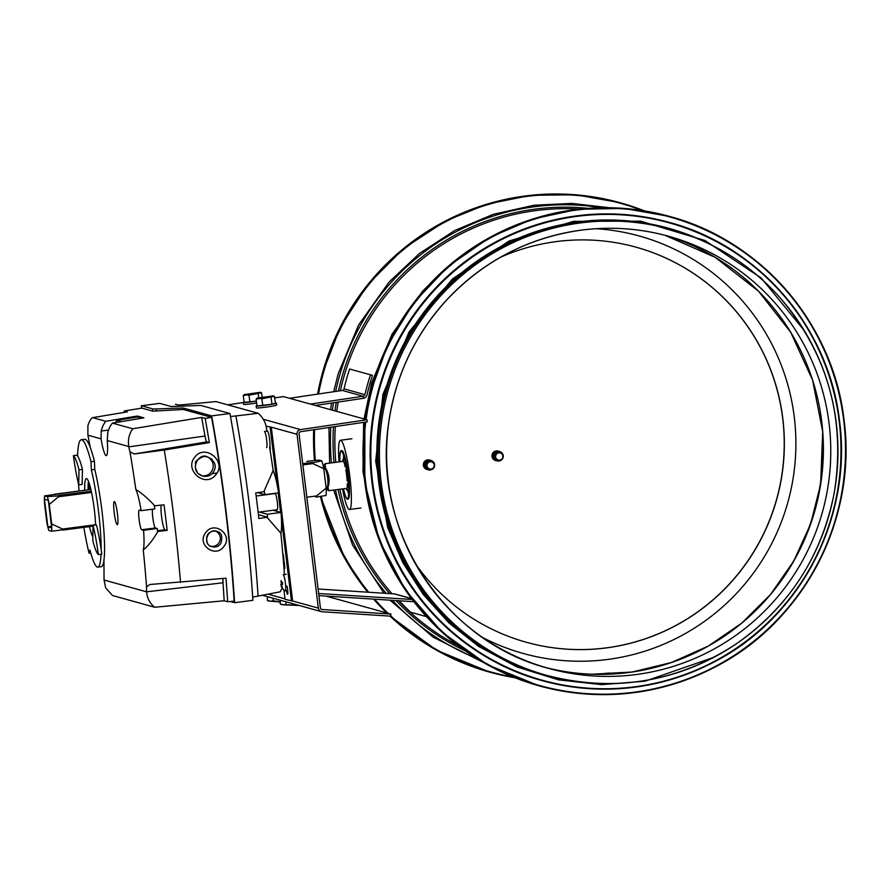 <?xml version="1.0" encoding="UTF-8"?>
<svg xmlns="http://www.w3.org/2000/svg" width="889" height="889" viewBox="0 0 889 889"><rect width="100%" height="100%" fill="white"/><g stroke="black" fill="none" stroke-linecap="round" stroke-linejoin="round"><path stroke-width="1.33" d="M579.106 222.528A231.496 229.106 105.5 0 0 378.647 435.866A231.496 229.106 105.5 0 0 545.446 675.04L546.857 675.429A231.496 229.106 105.5 0 0 829.47 513.531A231.496 229.106 105.5 0 0 670.517 229.262A231.496 229.106 105.5 0 0 580.517 222.928A231.496 229.106 105.5 0 0 380.059 436.255A231.496 229.106 105.5 0 0 546.857 675.429C613.999 692.664 676.84 682.352 735.37 644.492C788.654 607.354 821.614 556.792 834.249 492.806C845.961 418.963 827.748 353.755 779.597 297.215C749.705 264.044 713.345 241.397 670.517 229.262L669.106 228.862A231.496 229.106 105.5 0 0 579.106 222.528M411.518 598.564L395.194 594.041A4.189 4.145 105.5 0 0 394.36 593.896L318.095 589.007M426.464 616.622L410.607 612.221A233.585 231.173 -74.5 0 1 399.294 600.764M318.907 595.608L413.907 601.709M412.218 599.497L318.651 593.496M289.503 398.283L342.298 390.449A2.089 2.078 105.5 0 0 344.032 388.849A233.585 231.173 -74.5 0 1 349.599 369.013L370.502 374.802A233.585 231.173 105.5 0 0 364.923 394.649A2.089 2.078 -74.5 0 1 363.201 396.25L310.394 404.073M315.362 405.451L363.49 398.316A4.189 4.145 105.5 0 0 366.946 395.116A231.496 229.106 -74.5 0 1 372.469 375.458L370.502 374.802M326.074 487.372L327.585 487.539L326.53 489.083L328.708 490.706L327.997 487.305A1.167 0.667 113.7 0 1 327.585 487.539L325.952 486.416M325.652 468.225C329.297 474.504 330.086 480.86 327.997 487.305L327.597 486.928C328.463 480.86 327.719 474.793 325.363 468.714L325.196 463.702L343.454 461.324M325.196 463.702L323.496 465.536L325.43 468.259M325.196 468.047L323.74 468.536M323.885 469.592L325.363 468.714M339.876 461.791A24.436 3.234 82.6 0 1 341.143 450.712L341.821 450.623A24.436 3.234 82.6 0 1 342.009 450.634A24.436 3.234 82.6 0 1 348.277 475.115A24.436 3.234 82.6 0 1 348.144 499.085L347.455 499.174A24.436 3.234 82.6 0 1 343.398 488.794M339.009 461.902A34.904 4.612 82.6 0 1 340.476 440.244A34.904 4.612 82.6 0 1 349.555 474.259A34.904 4.612 82.6 0 1 349.488 509.475A34.904 4.612 82.6 0 1 349.233 509.453A34.904 4.612 82.6 0 1 342.521 488.906M348.71 491.873L346.632 488.917A14.18 1.878 82.6 0 1 346.632 488.917L346.632 488.917A14.18 1.878 82.6 0 0 347.299 483.705L348.41 484.027M347.299 483.705L348.444 484.461M348.699 492.384L346.754 488.806M346.643 469.048L345.81 469.803A14.18 1.878 82.6 0 1 346.654 475.437A14.18 1.878 82.6 0 1 347.177 480.971L348.221 481.66M341.143 450.712A24.436 3.234 82.6 0 1 347.677 475.882A24.436 3.234 82.6 0 1 347.455 499.174M346.132 466.136L345.243 466.947A14.18 1.878 82.6 0 0 343.198 460.991L344.354 457.957L342.754 460.869A14.18 1.878 82.6 0 0 342.454 461.335L344.065 456.879M346.199 466.481L345.243 466.947M343.543 458.324A23.97 3.167 82.6 0 1 343.61 455.379M348.644 494.028A23.97 3.167 82.6 0 1 347.832 491.206M344.154 457.202L342.754 460.869M339.954 461.78A23.97 3.167 82.6 0 1 341.198 451.179A23.97 3.167 82.6 0 1 347.61 475.859A23.97 3.167 82.6 0 1 347.388 498.718A23.97 3.167 82.6 0 1 343.465 488.783M430.62 460.346A4.89 4.834 105.5 0 0 424.286 464.658A4.89 4.834 105.5 0 0 428.009 469.759M430.42 460.28L430.365 460.269A4.89 4.834 105.5 0 0 430.365 460.269A4.89 4.834 105.5 0 0 424.231 464.636A4.89 4.834 105.5 0 0 427.753 469.692A4.89 4.834 105.5 0 0 427.776 469.692L427.809 469.703M432.765 461.435A4.89 4.834 105.5 0 0 430.865 460.413L430.809 460.391A4.89 4.834 105.5 0 0 424.686 464.758A4.89 4.834 105.5 0 0 428.231 469.825L428.254 469.825A4.89 4.834 105.5 0 0 430.409 469.925M430.865 460.413A4.89 4.834 105.5 0 0 424.742 464.78A4.89 4.834 105.5 0 0 428.254 469.825M430.165 460.213A4.89 4.834 105.5 0 0 423.842 464.525A4.89 4.834 105.5 0 0 427.553 469.625M429.909 460.146L429.965 460.158A4.89 4.834 105.5 0 0 429.909 460.146A4.89 4.834 105.5 0 0 423.786 464.514A4.89 4.834 105.5 0 0 427.331 469.57L427.298 469.559M431.698 469.592A4.723 4.678 -74.5 0 1 431.665 469.614A4.723 4.678 -74.5 0 1 425.298 465.825A4.723 4.678 -74.5 0 1 433.699 462.38A4.667 4.623 105.5 0 0 425.442 465.847A4.667 4.623 105.5 0 0 431.732 469.581A4.667 4.623 105.5 0 0 433.721 462.402L433.676 462.347M429.709 460.091A4.89 4.834 105.5 0 0 423.386 464.402A4.89 4.834 105.5 0 0 427.109 469.503M431.221 461.602A3.834 3.789 105.5 0 0 426.32 465.003A3.834 3.789 105.5 0 0 429.176 468.981M429.487 460.024A4.89 4.834 105.5 0 0 429.465 460.024A4.89 4.834 105.5 0 0 423.331 464.391A4.89 4.834 105.5 0 0 426.853 469.436A4.89 4.834 105.5 0 0 426.876 469.448L426.853 469.436M433.465 463.191L433.31 462.991A3.834 3.789 105.5 0 0 426.509 465.058A3.834 3.789 105.5 0 0 431.687 468.87L431.91 468.781A3.634 3.6 105.5 0 0 430.154 461.802A3.634 3.6 105.5 0 0 427.02 465.869A3.634 3.6 105.5 0 0 431.91 468.781M499.24 451.401A4.89 4.834 105.5 0 0 492.906 455.713A4.89 4.834 105.5 0 0 496.629 460.813M499.04 451.345L498.985 451.323A4.89 4.834 105.5 0 0 492.85 455.701A4.89 4.834 105.5 0 0 496.406 460.758M501.385 452.501A4.89 4.834 105.5 0 0 499.496 451.468L499.44 451.456A4.89 4.834 105.5 0 0 499.44 451.456A4.89 4.834 105.5 0 0 493.306 455.824A4.89 4.834 105.5 0 0 496.829 460.869A4.89 4.834 105.5 0 0 496.851 460.88L496.884 460.891A4.89 4.834 105.5 0 0 499.04 460.98M499.496 451.468A4.89 4.834 105.5 0 0 493.362 455.835A4.89 4.834 105.5 0 0 496.884 460.891M498.785 451.279A4.89 4.834 105.5 0 0 492.462 455.59A4.89 4.834 105.5 0 0 496.173 460.691M498.596 451.223L498.54 451.201A4.89 4.834 105.5 0 0 498.54 451.201A4.89 4.834 105.5 0 0 492.406 455.568A4.89 4.834 105.5 0 0 495.929 460.624A4.89 4.834 105.5 0 0 495.951 460.624L495.984 460.635M497.996 451.601A4.723 4.678 -74.5 0 1 502.296 453.412A4.723 4.678 -74.5 0 1 502.318 453.434A4.667 4.623 105.5 0 0 494.062 456.902A4.667 4.623 105.5 0 0 500.351 460.646A4.723 4.678 -74.5 0 1 493.917 456.89A4.723 4.678 -74.5 0 1 497.996 451.601M500.285 460.669L500.351 460.646A4.667 4.623 105.5 0 0 502.341 453.468L502.296 453.412M498.34 451.156A4.89 4.834 105.5 0 0 492.006 455.468A4.89 4.834 105.5 0 0 495.729 460.558M499.84 452.668A3.834 3.789 105.5 0 0 494.94 456.057A3.834 3.789 105.5 0 0 497.796 460.046M498.084 451.079L498.14 451.09A4.89 4.834 105.5 0 0 491.95 455.446A4.89 4.834 105.5 0 0 495.473 460.502A4.89 4.834 105.5 0 0 495.506 460.502L495.473 460.502M502.085 454.246L501.941 454.046A3.834 3.789 105.5 0 0 495.129 456.113A3.834 3.789 105.5 0 0 500.307 459.935L500.54 459.835A3.634 3.6 105.5 0 0 498.773 452.857A3.634 3.6 105.5 0 0 495.64 456.924A3.634 3.6 105.5 0 0 500.54 459.835M47.306 496.618L59.674 495.762L49.295 504.508A20.014 2.645 -97.4 0 0 47.306 496.618L44.606 495.873A20.014 2.645 -97.4 0 0 44.472 503.174L46.861 522.576A20.014 2.645 -97.4 0 0 48.851 530.466L51.551 531.211A20.014 2.645 -97.4 0 0 51.684 523.91L63.841 529.677L51.551 531.211M62.886 530.1L63.841 529.677M54.24 494.251L90.878 489.472L44.606 495.873M306.805 461.635L307.761 461.213L306.805 461.635M315.695 496.862L316.506 497.051L315.695 496.862L316.528 495.951L326.163 488.15A20.014 2.645 82.6 0 1 326.041 495.451L316.506 497.051M307.638 461.224L319.084 460.102L321.796 460.858L311.539 462.947L323.785 468.736L326.163 488.15M51.684 523.91L49.295 504.508M321.796 460.858A20.014 2.645 82.6 0 1 323.785 468.736M51.706 527.91L47.85 526.844L44.45 499.174L48.306 500.24L51.706 527.91M51.518 526.366L47.85 526.844M322.329 609.676A2.089 2.078 -74.5 0 1 320.418 607.854L299.071 434.021A2.089 2.078 -74.5 0 1 300.838 431.676L367.29 421.831L367.001 419.764L300.549 429.609A4.189 4.145 105.5 0 0 297.015 434.288L318.351 608.12A4.189 4.145 105.5 0 0 322.185 611.765L390.76 616.166L390.893 614.077L321.518 609.454M325.907 596.063L390.893 614.077M274.745 397.872L283.413 396.594L367.001 419.764M227.717 404.851L243.286 402.539M280.257 602.009L268.4 600.997L267.278 600.219L267.522 596.697M280.279 601.786L273.045 600.831L270.112 601.253L267.278 600.219M273.045 600.831L273.223 598.286M298.337 605.242L281.268 604.564L280.135 603.787L280.379 600.264M297.982 605.431L282.98 604.82L280.135 603.787M285.914 604.398L286.08 601.842M295.204 604.987L295.248 604.387M257.01 405.651A10.235 0.589 -8 0 0 256.132 406.017L256.399 407.907A10.235 0.589 -8 0 0 266.622 407.062A10.235 0.589 -8 0 0 276.679 405.051L276.412 403.173A10.235 0.589 -8 0 0 275.479 403.05M256.132 406.017A10.235 0.589 -8 0 0 266.356 405.173A10.235 0.589 -8 0 0 276.412 403.173M272.012 404.217L257.054 405.962L256.088 399.128L273.234 395.872L257.188 398.128L261.833 398.761L274.401 396.338L275.501 403.228L272.012 404.217L271.056 397.394M257.154 398.172L256.088 399.128M261.833 398.761L262.788 405.584M244.153 402.084A10.235 0.589 -8 0 0 243.275 402.45L243.542 404.339A10.235 0.589 -8 0 0 255.099 403.306A10.235 0.589 -8 0 0 256.643 403.073M243.275 402.45A10.235 0.589 -8 0 0 254.832 401.417A10.235 0.589 -8 0 0 256.376 401.183M256.365 401.072L244.186 402.395L243.23 395.572L260.377 392.305L244.319 394.56L248.964 395.194L261.544 392.771L262.266 397.016M244.286 394.616L243.23 395.572M258.188 393.827L258.732 397.672M248.964 395.194L249.931 402.017M283.924 590.063L285.058 599.364L292.637 600.997L271.289 427.164L266 426.164M297.015 434.288L271.289 427.164M270.145 427.309L277.301 485.583M278.201 492.906L280.591 512.331M281.469 519.476L291.492 601.142M287.003 586.129A4.89 0.645 82.6 0 1 287.792 591.341A4.89 0.645 82.6 0 1 287.58 594.308A4.89 0.645 82.6 0 1 286.48 590.707M282.702 552.78A4.89 0.645 82.6 0 1 283.88 560.759A4.89 0.645 82.6 0 1 284.68 565.971A4.89 0.645 82.6 0 1 284.469 568.938A4.89 0.645 82.6 0 1 283.958 568.004M280.924 532.889L280.991 534.667M269.967 445.845A4.89 0.645 82.6 0 1 270.156 450.634M272.934 469.048L273.312 470.914M256.154 496.029L275.112 493.562A8.145 1.078 82.6 0 1 277.235 501.496A8.145 1.078 82.6 0 1 277.224 509.719A8.145 1.078 82.6 0 1 277.157 509.708M269.912 446.434A4.89 0.645 -97.4 0 0 270.212 448.223M284.124 561.826A4.89 0.645 -97.4 0 0 284.691 566.204M283.269 554.914A4.89 0.645 -97.4 0 0 283.847 559.292M287.625 590.563A4.89 0.645 -97.4 0 0 287.803 591.574M280.98 583.951C280.768 586.551 282.18 588.851 285.236 590.841A8.145 1.078 -97.4 0 0 285.325 590.863A8.145 1.078 -97.4 0 0 285.369 582.862A8.145 1.078 -97.4 0 0 283.28 574.705A8.145 1.078 -97.4 0 0 283.224 574.705L286.191 574.316M281.802 584.195L282.646 584.084L281.78 584.195L281.513 585.895L282.602 588.362L281.746 585.84L281.78 584.195L282.669 584.217L282.446 582.373L281.557 582.339L281.102 580.561M282.58 583.684L281.213 583.817M266.578 447.645A8.145 1.078 -97.4 0 0 266.622 439.655A8.145 1.078 -97.4 0 0 264.533 431.498M266.978 517.265L280.835 533.2A33.749 4.467 -97.4 0 0 281.024 512.453L267.3 514.242A33.749 4.467 82.6 0 1 267.522 517.198L258.888 518.531A228.94 30.282 -97.4 0 0 255.743 492.939L264.377 491.595A33.749 4.467 82.6 0 1 264.889 494.64L278.613 492.85A33.749 4.467 -97.4 0 0 273.145 470.537A207.837 27.492 -97.4 0 0 269.623 447.234A8.145 1.078 -97.4 0 0 269.567 438.999A8.145 1.078 -97.4 0 0 267.511 431.109A8.145 1.078 -97.4 0 0 267.445 431.109L264.478 431.498M482.838 637.624A216.649 214.416 105.5 0 0 607.676 659.46A216.649 214.416 105.5 0 0 795.811 437.744A216.649 214.416 105.5 0 0 596.13 228.706M415.53 563.926A205.015 202.892 105.5 0 0 526.555 642.325A205.015 202.892 105.5 0 0 606.265 647.925A205.015 202.892 105.5 0 0 783.787 459.002A205.015 202.892 105.5 0 0 636.068 247.186A205.015 202.892 105.5 0 0 500.563 257.232M526.488 642.303A205.015 202.892 105.5 0 0 606.131 647.892A205.015 202.892 105.5 0 0 783.665 459.002A205.015 202.892 105.5 0 0 636.013 247.175M88.144 489.828A29.793 3.945 82.6 0 1 88.422 481.293M89.111 489.706A24.436 3.234 82.6 0 1 89.611 484.694M83.833 527.377A68.886 9.112 -97.4 0 0 89.044 553.191L89.956 550.069A59.574 7.879 -97.4 0 0 97.868 567.138L101.29 566.682A59.574 7.879 -97.4 0 0 103.957 532A59.574 7.879 -97.4 0 0 94.779 469.425L94.423 461.291A68.886 9.112 -97.4 0 0 84.699 439.299L81.266 439.755A68.886 9.112 -97.4 0 0 77.554 456.001A46.539 6.156 82.6 0 0 76.821 455.212L73.398 455.657A46.539 6.156 82.6 0 1 78.999 469.814L78.732 484.861A46.539 6.156 82.6 0 1 73.398 455.657M92.767 540.423A46.539 6.156 -97.4 0 0 98.368 554.58A46.539 6.156 -97.4 0 0 93.023 525.366L92.767 540.423M98.368 554.58L101.802 554.125A46.539 6.156 -97.4 0 0 101.135 549.402A46.539 6.156 -97.4 0 0 96.457 524.921L93.023 525.366M78.732 484.861L82.166 484.416L82.433 469.37A46.539 6.156 -97.4 0 0 77.554 456.001M78.999 469.814L82.433 469.37M89.044 553.191L90.756 552.969M101.135 549.402A59.574 7.879 -97.4 0 0 91.345 469.881L94.779 469.425M97.868 567.138A59.574 7.879 -97.4 0 0 101.035 554.225M91.345 469.881L90.989 461.735L94.423 461.291M78.476 483.794A68.886 9.112 -97.4 0 0 79.088 491.006M90.989 461.735A68.886 9.112 -97.4 0 0 81.266 439.755M84.722 490.272A29.793 3.945 82.6 0 1 86.322 478.515A29.793 3.945 82.6 0 1 86.544 478.538A29.793 3.945 82.6 0 1 92.045 494.94A29.793 3.945 82.6 0 1 95.59 525.032M92.823 536.656A29.793 3.945 82.6 0 1 89.456 526.644M107.258 440.566L128.794 446.534C127.716 439.933 129.049 433.999 132.794 428.754L112.392 423.097A23.27 23.036 105.5 0 0 107.78 432.843L107.258 440.566A23.736 3.145 82.6 0 1 106.291 455.635A23.736 3.145 82.6 0 1 101.046 438.844L101.224 431.021A23.27 23.036 -74.5 0 1 105.835 421.286L92.656 417.641C90.922 418.575 89.311 421.253 87.889 425.664L87.9 435.199L90.422 447.912M112.392 423.097L143.918 417.863L137.362 416.041L105.835 421.286M141.907 418.197L137.473 416.963L117.015 420.364A9.312 9.212 105.5 0 0 115.614 422.564M137.473 416.963L137.362 416.041M273.145 470.537L263.833 491.673M266.967 431.165A207.837 27.492 -97.4 0 0 266.567 428.798C265.822 422.786 263.055 417.619 258.266 413.318L230.495 416.552M252.676 597.108L280.179 591.818L282.235 588.118M280.835 533.2A207.837 27.492 -97.4 0 1 284.402 574.094L284.436 574.55M149.83 584.484L146.552 586.851A206.204 27.27 -97.4 0 0 143.251 549.891C148.141 546.046 153.019 539.879 157.898 531.389L157.486 531.433A32.171 4.256 -97.4 0 0 157.275 528.488L143.551 530.277L141.673 529.755A9.89 1.311 -97.4 0 1 139.14 519.843A9.89 1.311 -97.4 0 1 139.184 510.142A9.89 1.311 -97.4 0 1 139.262 510.142L141.151 510.664A32.171 4.256 -97.4 0 0 135.839 489.495A206.204 27.27 -97.4 0 0 129.972 451.823A12.002 1.589 82.6 0 1 128.849 446.878L205.003 436.021L201.659 417.408L132.794 428.754M143.251 549.891A32.171 4.256 -97.4 0 0 143.551 530.277M141.151 510.664L154.875 508.886A32.171 4.256 -97.4 0 0 154.342 505.841L164.032 504.796A227.317 30.059 82.6 0 1 167.165 530.389L157.898 531.389M150.274 584.462L225.995 578.206A230.162 30.437 82.6 0 1 227.684 601.742L234.14 601.131A230.395 30.47 82.6 0 0 211.571 417.33L205.17 418.386L201.659 417.408M205.17 418.386A230.162 30.437 82.6 0 1 209.348 442.6L164.265 450.023L134.25 453.979L129.972 451.823M154.753 505.785C148.018 498.518 141.718 493.084 135.839 489.495M103.946 560.259L104.057 580.028L146.629 591.83L223.028 582.762A9.312 1.233 82.6 0 1 223.039 578.483M146.552 586.851A12.002 1.589 -97.4 0 0 146.607 591.507M117.226 524.643A11.635 1.534 82.6 0 1 114.237 512.986A11.635 1.534 82.6 0 1 114.303 501.574A11.635 1.534 82.6 0 1 117.337 512.92A11.635 1.534 82.6 0 1 117.315 524.654A11.635 1.534 82.6 0 1 117.226 524.643M104.057 580.028L105.635 587.873L112.503 595.508L154.708 607.254L224.172 600.764L227.684 601.742M127.316 411.896A6.356 0.845 82.6 0 1 127.36 411.874A6.356 0.845 82.6 0 1 127.416 411.874L124.227 410.996L141.84 408.095L152.897 411.163L183.278 409.485L211.571 417.33M215.949 401.584L178.645 405.117L215.949 401.584L258.266 413.318M178.645 405.117L175.466 404.239M273.09 510.253L281.024 512.453M183.101 407.984L211.649 415.896A232.718 30.782 82.6 0 1 234.585 602.709L252.876 600.319A232.718 30.782 -97.4 0 0 229.94 413.518L201.536 405.64A23.27 1.289 -7 0 0 198.036 405.54L171.055 406.517L159.72 403.373L141.418 405.751L152.619 408.862A23.27 1.289 -7 0 0 156.12 408.951L183.101 407.984L183.278 409.485M211.649 415.896L229.94 413.518M230.229 601.497L234.585 602.709M141.407 408.173A203.625 26.926 82.6 0 1 141.418 405.751M124.227 410.996A201.303 26.626 -97.4 0 0 124.227 412.396M154.708 607.254C149.841 603.342 147.152 598.197 146.629 591.83M215.905 474.604C205.415 488.806 183.656 469.892 194.835 457.168C205.092 443.122 227.184 461.747 215.905 474.604M224.05 546.224C215.727 558.914 196.347 544.646 205.548 532.889C213.749 520.109 233.396 534.6 224.05 546.224M209.348 442.6L206.87 441.911A9.312 1.233 82.6 0 1 205.003 436.021M224.172 600.764L223.028 582.762M161.176 505.119A12.913 1.711 -97.4 0 0 161.931 519.198A12.913 1.711 -97.4 0 0 164.91 529.766L157.442 530.744M167.165 530.389L164.91 529.766M157.275 528.488L155.397 527.966L141.673 529.755M152.508 509.186A9.89 1.311 -97.4 0 0 153.13 519.998A9.89 1.311 -97.4 0 0 155.397 527.966M259.366 512.042L267.3 514.242M258.443 514.687L267.522 517.198M257.699 492.639L264.889 494.64M121.449 421.597L117.015 420.364M203.47 456.546C197.236 459.413 194.591 461.758 195.524 463.547L195.358 467.87C198.703 474.415 195.08 471.77 202.492 475.982L202.759 476.06C206.881 476.993 210.282 475.904 212.949 472.804C215.605 468.881 215.927 465.369 213.949 462.247C209.737 457.19 214.66 460.846 207.381 456.824L203.47 456.546M201.836 475.759A9.89 9.79 105.5 0 0 206.737 456.679M213.582 531.077C209.826 531.766 207.537 533.767 206.715 537.067C206.404 543.012 208.159 546.213 211.982 546.657L212.027 546.668C215.616 547.58 218.538 546.546 220.805 543.546C222.883 536.467 221.539 532.389 216.749 531.311L213.582 531.077M211.115 546.346A8.023 7.945 105.5 0 0 215.583 531.077M579.55 209.115A231.496 229.106 105.5 0 0 535.956 210.571A231.496 229.106 105.5 0 0 340.365 390.738M338.153 402.072A231.496 229.106 105.5 0 0 336.764 411.385M335.309 426.576A231.496 229.106 105.5 0 0 335.809 462.324M339.854 489.25A231.496 229.106 105.5 0 0 392.016 593.752M398.372 600.708A231.496 229.106 105.5 0 0 458.502 645.87M587.951 208.337A232.862 230.451 105.5 0 0 535.334 209.093A232.862 230.451 105.5 0 0 338.442 391.027M336.264 402.35A232.862 230.451 105.5 0 0 334.997 410.885M333.475 426.842A232.862 230.451 105.5 0 0 334.031 462.558M338.087 489.483A232.862 230.451 105.5 0 0 389.738 593.608M396.016 600.553A232.862 230.451 105.5 0 0 465.303 650.848M601.475 207.726A235.185 232.751 105.5 0 0 534.734 206.704A235.185 232.751 105.5 0 0 335.653 391.438M333.519 402.761A235.185 232.751 105.5 0 0 332.43 410.173M330.819 427.242A235.185 232.751 105.5 0 0 331.43 462.891M335.497 489.817A235.185 232.751 105.5 0 0 386.248 593.385M392.393 600.331A235.185 232.751 105.5 0 0 476.582 658.338M668.584 236.252C639.969 228.384 610.91 226.339 581.428 230.118A224.239 221.917 105.5 0 0 387.226 436.766A224.239 221.917 105.5 0 0 548.802 668.428A224.239 221.917 105.5 0 0 822.547 511.62A224.239 221.917 105.5 0 0 668.584 236.252A224.239 221.917 105.5 0 0 581.406 230.118C528.788 237.53 484.049 260.633 447.2 299.437C415.396 334.108 395.983 374.747 388.938 421.364C371.135 529.311 443.9 641.736 548.802 668.428M545.124 667.383A224.239 221.917 105.5 0 0 815.18 509.575A224.239 221.917 105.5 0 0 664.894 235.263L715.189 257.321L758.517 291.192L790.788 332.408L812.59 380.136L822.714 431.754L820.603 484.394L810.679 523.854L793.799 560.959L770.585 594.408L741.815 623.067L708.422 646.003L671.495 662.494L632.212 672.006L591.885 674.218M781.398 580.406A230.329 227.951 105.5 0 0 822.603 430.365M512.997 676.94A243.13 240.619 -74.5 0 1 390.771 615.888M388.026 613.277A243.13 240.619 -74.5 0 1 374.602 599.186M368.746 592.263A243.13 240.619 -74.5 0 1 321.251 496.273M315.362 460.458A243.13 240.619 -74.5 0 1 314.584 429.643M316.64 405.806A243.13 240.619 -74.5 0 1 316.717 405.251M318.54 393.971A243.13 240.619 -74.5 0 1 642.269 210.537M489.728 672.151A243.597 241.086 -74.5 0 1 390.038 616.11L436.51 650.192L489.728 672.151L514.998 677.74A243.597 241.086 -74.5 0 1 490.083 672.251A243.597 241.086 -74.5 0 1 390.304 616.133M387.037 612.999A243.597 241.086 -74.5 0 1 373.902 599.142M368.068 592.218A243.597 241.086 -74.5 0 1 320.729 496.362M314.839 460.502A243.597 241.086 -74.5 0 1 314.05 429.72M317.995 394.06A243.597 241.086 -74.5 0 1 620.211 202.759A243.597 241.086 -74.5 0 1 644.392 210.871L619.855 202.659L575.894 194.813L531.222 195.28L487.361 204.048L445.8 220.828L403.706 248.431L368.135 284.18L340.598 326.53L322.285 373.658L317.595 394.116A243.597 241.086 -74.5 0 1 619.855 202.659M386.671 612.899A243.597 241.086 -74.5 0 1 373.613 599.119L386.671 612.899M367.779 592.196A243.597 241.086 -74.5 0 1 320.418 496.418L344.832 558.459L367.768 592.196M314.495 460.535A243.597 241.086 -74.5 0 1 313.684 429.776L314.495 460.535M669.317 216.371A243.597 241.086 105.5 0 0 365.235 419.275L370.346 392.694L387.548 345.276L414.041 302.393L448.701 265.889L490.028 237.319L532.578 219.072L577.75 209.315L623.889 208.404L669.673 216.46A243.597 241.086 105.5 0 0 365.59 419.375M539.19 685.864L487.561 664.794L442.166 632.29L405.451 590.107L379.37 540.479L364.812 482.283L364.857 422.197A243.597 241.086 105.5 0 0 539.19 685.864L539.545 685.964A243.597 241.086 105.5 0 0 844.039 420.019A243.597 241.086 105.5 0 0 669.673 216.46C761.573 240.697 833.538 324.718 844.05 420.019C857.407 518.009 804.201 620.866 716.712 666.15C660.038 695.509 600.986 702.11 539.545 685.964A243.597 241.086 105.5 0 1 365.235 422.142M365.746 422.064A243.153 240.641 105.5 0 0 604.376 694.209A243.153 240.641 105.5 0 0 843.672 420.086A243.153 240.641 105.5 0 0 606.254 208.248A243.153 240.641 105.5 0 0 366.079 419.508M669.239 222.383A237.774 235.318 105.5 0 0 669.139 222.361A237.774 235.318 105.5 0 0 378.858 388.637A237.774 235.318 105.5 0 0 542.123 680.641A237.774 235.318 105.5 0 0 542.223 680.663M839.549 421.097A237.774 235.318 105.5 0 0 669.339 222.417A237.774 235.318 105.5 0 0 379.058 388.693A237.774 235.318 105.5 0 0 542.323 680.696A237.774 235.318 105.5 0 0 839.549 421.097C829.293 328.085 759.05 246.064 669.339 222.417L669.139 222.361C608.309 206.404 549.98 213.216 494.14 242.808C434.232 276.979 395.294 327.53 377.314 394.472C365.412 443.567 368.346 491.65 386.115 538.734C412.107 607.387 471.726 661.616 542.123 680.641L542.323 680.696C602.253 696.443 659.86 690.02 715.156 661.416C800.611 617.233 852.595 516.798 839.549 421.097M839.194 421.175A237.352 234.907 105.5 0 0 464.236 263.055A237.352 234.907 105.5 0 0 514.264 670.484A237.352 234.907 105.5 0 0 839.194 421.175M714.912 246.775A231.962 229.562 105.5 0 0 385.37 390.46A231.962 229.562 105.5 0 0 593.963 683.274M394.36 593.896L411.596 598.686M363.49 398.316L363.201 396.25L342.298 390.449M364.923 394.649L344.032 388.849M63.13 530.066L93.012 526.177L63.008 530.088M316.528 495.951L306.827 497.207M95.579 524.732L62.897 528.999M58.941 496.707L91.545 492.462M302.86 464.925L312.561 463.658M312.261 462.458L302.716 463.702M91.278 491.25L58.63 495.506M318.351 608.12L292.637 600.997M285.002 598.875L268.567 594.319M300.549 429.609L263.322 419.297M281.413 582.062L280.824 582.139L281.413 582.062M282.602 583.784L281.024 583.984M101.224 431.021L108.558 430.065M258.077 596.208A230.184 30.448 -97.4 0 0 235.952 416.03M180.523 582.451A228.562 30.226 -97.4 0 0 164.265 450.023M87.9 435.199L101.046 438.844M127.416 411.874L92.7 417.641L127.36 411.874M152.619 408.862L152.897 411.163M156.12 408.951L156.397 411.185M134.25 453.979L206.87 441.911M372.524 520.143L362.979 471.626L363.623 422.375M364.046 418.941L371.669 382.926L392.005 334.275L422.497 291.336L441.188 272.59M333.675 391.727L338.231 373.658L358.567 325.018L389.06 282.069L419.652 253.343L454.779 230.507L493.317 214.305L534.078 205.226L571.838 203.403L609.376 207.726M483.338 662.405L433.01 637.08L390.049 600.175M383.97 593.23L352.555 544.957L333.697 490.05M329.619 463.125L328.941 427.52M330.608 409.673L331.575 403.05M804.334 330.641L761.195 278.001L704.988 240.519L640.669 221.161L573.538 221.328L508.997 241.041L452.479 278.935L409.073 331.886L382.937 394.427L375.68 461.269L387.637 527.321L402.717 562.47L423.32 594.608L448.901 622.878L478.749 646.492L517.065 666.994L558.548 679.863L601.72 684.652L645.058 681.185L714.189 657.171M328.708 490.706L346.977 488.328M351.911 438.755L340.476 440.244M360.934 507.986L349.488 509.475M346.01 488.572L348.699 492.462M216.96 473.048L212.171 473.67M262.788 595.386L321.351 611.621M273.234 395.872L274.401 396.338M260.377 392.305L261.544 392.771M277.224 509.719L258.154 512.197M287.725 590.54L285.325 590.863M609.165 673.017L596.119 674.329M202.481 475.993C188.468 471.448 198.203 452.045 207.204 456.79M211.982 546.646C201.87 544.601 207.626 527.777 216.749 531.311"/></g></svg>
